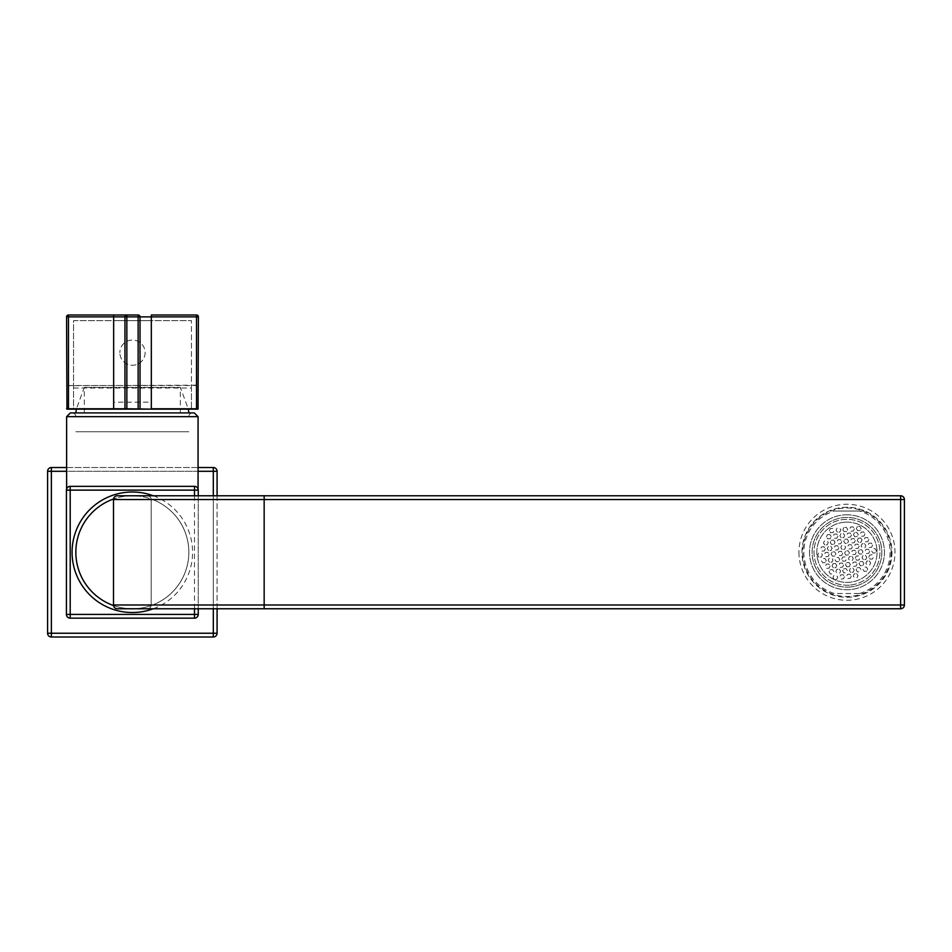 <?xml version="1.0" encoding="UTF-8"?>
<svg xmlns="http://www.w3.org/2000/svg" width="952" height="952" viewBox="0 0 952 952"><rect width="100%" height="100%" fill="white"/><g stroke="black" fill="none" stroke-linecap="round" stroke-linejoin="round"><path stroke-width="0.71" stroke-dasharray="4.76 3.57" d="M75.851 431.744L188.829 431.744L75.851 431.744M149.285 431.744L115.394 431.744L149.285 431.744M151.166 499.538L900.64 499.538L900.64 604.996L904.4 604.996A3.76 3.76 0 0 1 900.64 608.756L147.405 608.756A3.76 3.76 0 0 0 151.166 604.996L151.166 499.538L151.166 604.996A3.76 3.76 0 0 1 147.405 608.756L132.34 608.756A56.489 56.489 0 0 0 188.829 552.267A56.489 56.489 0 0 0 113.55 498.991A56.489 56.489 0 0 1 151.13 498.991A3.76 3.76 0 0 1 151.166 499.538A3.76 3.76 0 0 0 147.405 495.778A3.76 3.76 0 0 1 151.13 498.991A56.489 56.489 0 0 1 132.34 608.756A56.489 56.489 0 0 1 75.851 552.267A56.489 56.489 0 0 1 132.34 495.778A56.489 56.489 0 0 1 151.13 605.543A56.489 56.489 0 0 1 113.55 605.543A56.489 56.489 0 0 0 132.34 608.756L117.274 608.756A3.76 3.76 0 0 1 113.502 604.996L113.502 499.538A3.76 3.76 0 0 1 113.55 498.991M188.829 416.678L75.851 416.678L188.829 416.678A3.76 3.76 0 0 1 192.601 412.918L72.078 412.918L192.601 412.918M75.851 416.678A3.76 3.76 0 0 0 72.078 412.918M70.198 486.353L194.482 486.353A3.76 3.76 0 0 1 198.064 488.947A3.76 3.76 0 0 0 194.482 486.353A3.76 3.76 0 0 1 198.064 488.947L198.064 416.678L66.616 416.678L66.616 488.947A3.76 3.76 0 0 1 70.198 486.353M66.426 614.409L66.426 490.125M198.242 495.778L198.242 608.756M198.242 490.125L198.242 614.409A3.76 3.76 0 0 1 194.482 618.169L70.198 618.169M217.08 495.778L217.08 608.756M217.08 633.235L217.08 471.288A3.76 3.76 0 0 0 213.308 467.527L51.36 467.527A3.76 3.76 0 0 0 47.6 471.288L47.6 633.235L51.36 633.235L51.36 471.288L213.308 471.288L213.308 467.527A3.76 3.76 0 0 1 217.08 471.288L213.308 471.288L213.308 633.235L51.36 633.235L51.36 637.007L213.308 637.007L213.308 633.235L217.08 633.235A3.76 3.76 0 0 1 213.308 637.007M66.616 467.527L198.064 467.527M51.36 637.007A3.76 3.76 0 0 1 47.6 633.235A3.76 3.76 0 0 0 51.36 637.007M194.291 412.918L70.388 412.918M180.356 412.918L84.323 412.918L180.356 412.918L180.356 387.416L84.323 387.416L180.356 387.416L188.365 409.146M188.829 412.918L75.851 412.918L188.829 412.918M84.323 412.918L84.323 387.416L76.315 409.146M145.109 352.656A12.614 12.614 0 0 1 132.495 365.27A12.614 12.614 0 0 1 119.869 352.656A12.614 12.614 0 0 0 132.495 365.27A12.614 12.614 0 0 0 145.109 352.656A12.614 12.614 0 0 0 132.495 340.042A12.614 12.614 0 0 0 119.869 352.656A12.614 12.614 0 0 1 132.495 340.042A12.614 12.614 0 0 1 145.109 352.656M68.461 409.146L73.554 409.146L73.554 320.645L191.435 320.645L73.554 320.645L73.554 409.146L113.657 409.146L113.657 320.645L151.32 320.645L113.657 320.645L113.657 402.172L151.32 402.172L151.32 409.146L198.016 409.146L198.397 316.885L196.517 316.885L196.517 314.993L151.32 314.993M113.657 402.172L113.657 409.146L151.32 409.146L151.32 320.645L151.32 402.172M66.961 408.777L66.961 386.072L68.461 385.512L68.461 314.993L113.657 314.993M140.027 408.777L140.027 316.885M124.962 408.777L124.962 316.885M66.961 386.072L66.581 408.777M198.397 408.777L198.397 385.715L196.517 385.167L196.517 316.885L66.581 316.885L66.581 385.715L196.517 385.167L198.016 386.072M73.554 388.011L191.435 388.011L191.435 409.146L191.435 320.645L191.435 388.011M891.215 552.267A44.256 44.256 0 0 1 846.971 596.511A44.256 44.256 0 0 1 802.714 552.267A44.256 44.256 0 0 1 846.971 508.011A44.256 44.256 0 0 1 891.215 552.267M904.4 604.996L904.4 499.538L900.64 499.538L900.64 495.778L147.405 495.778M904.4 499.538A3.76 3.76 0 0 0 900.64 495.778M117.274 495.778L132.34 495.778M859.573 593.501A43.126 43.126 0 0 0 859.573 511.022L864.987 511.022A45.006 45.006 0 0 0 801.965 552.267A45.006 45.006 0 0 0 846.971 597.273A45.006 45.006 0 0 0 891.976 552.267A45.006 45.006 0 0 0 846.971 507.261A45.006 45.006 0 0 0 801.965 552.267A45.006 45.006 0 0 0 864.987 593.501A45.006 45.006 0 0 0 864.987 511.022L834.357 511.022A43.126 43.126 0 0 0 834.357 593.501L864.987 593.501L834.357 593.501M846.971 514.794A37.473 37.473 0 0 0 809.497 552.267A37.473 37.473 0 0 0 846.971 589.74A37.473 37.473 0 0 0 884.444 552.267A37.473 37.473 0 0 0 846.971 514.794A37.473 37.473 0 0 0 809.497 552.267A37.473 37.473 0 0 0 846.971 589.74A37.473 37.473 0 0 0 884.444 552.267A37.473 37.473 0 0 0 846.971 514.794M859.573 511.022L834.357 511.022M844.65 522.22A30.131 30.131 0 0 1 877.006 549.947A30.131 30.131 0 0 1 849.279 582.303A30.131 30.131 0 0 1 816.923 554.576A30.131 30.131 0 0 1 844.65 522.22A30.131 30.131 0 0 1 877.006 549.947A30.131 30.131 0 0 1 849.279 582.303A30.131 30.131 0 0 1 816.923 554.576A30.131 30.131 0 0 1 844.65 522.22M849.493 585.123A32.951 32.951 0 0 1 814.115 554.79A32.951 32.951 0 0 1 844.436 519.411A32.951 32.951 0 0 1 879.827 549.732A32.951 32.951 0 0 1 849.493 585.123A32.951 32.951 0 0 1 814.115 554.79A32.951 32.951 0 0 1 844.436 519.411A32.951 32.951 0 0 1 879.827 549.732A32.951 32.951 0 0 1 849.493 585.123M849.636 587.003A34.831 34.831 0 0 0 881.695 549.59A34.831 34.831 0 0 0 844.293 517.531A34.831 34.831 0 0 1 869.688 578.673A34.831 34.831 0 0 1 817.387 533.858A34.831 34.831 0 0 1 844.293 517.531A34.831 34.831 0 0 0 812.234 554.945A34.831 34.831 0 0 0 849.636 587.003M830.144 569.82L832.536 569.629L833.904 571.616L832.857 573.794L830.453 573.985L829.097 571.997L830.144 569.82L832.536 569.629M834.285 579.578L832.929 577.59L833.964 575.413L836.368 575.222L837.736 577.209L836.689 579.387L834.285 579.578L832.929 577.59M856.645 573.663L858.014 575.651L856.967 577.828L854.563 578.007L853.206 576.019L854.241 573.854L856.645 573.663L858.014 575.651M839.295 569.117L840.664 571.105L839.616 573.271L837.213 573.461L835.856 571.474L836.903 569.296L839.295 569.117L840.664 571.105M843.662 568.784L846.054 568.594L847.423 570.581L846.376 572.759L843.972 572.937L842.615 570.95L843.662 568.784L846.054 568.594M850.731 572.414L849.374 570.427L850.422 568.261L852.813 568.07L854.182 570.058L853.135 572.235L850.731 572.414L849.374 570.427M852.813 568.07L854.182 570.058M857.181 567.737L859.573 567.559L860.941 569.546L859.894 571.712L857.49 571.902L856.134 569.915L857.181 567.737L859.573 567.559M866.653 571.188L864.249 571.378L862.893 569.391L863.94 567.213L866.332 567.035L867.7 569.022L866.653 571.188L864.249 571.378M833.393 567.868L832.024 565.881L833.071 563.703L835.475 563.524L836.832 565.512L835.785 567.678L833.393 567.868L832.024 565.881M833.071 563.703L835.475 563.524L836.832 565.512L835.785 567.678M846.59 562.668L848.994 562.477L850.35 564.465L849.303 566.642L846.911 566.821L845.543 564.833L846.59 562.668L848.994 562.477M850.35 564.465L849.303 566.642L846.911 566.821M860.108 561.62L862.5 561.442L863.869 563.429L862.821 565.595L860.429 565.785L859.061 563.798L860.108 561.62L862.5 561.442M863.869 563.429L862.821 565.595M869.259 560.918L870.628 562.906L869.581 565.083L867.189 565.262L865.82 563.275L866.867 561.109L869.259 560.918L870.628 562.906M825.206 562.608L822.802 562.799L821.433 560.799L822.48 558.634L824.884 558.443L826.241 560.43L825.206 562.608L822.802 562.799M829.561 562.275L828.192 560.288L829.24 558.11L831.643 557.932L833 559.919L831.965 562.085L829.561 562.275L828.192 560.288L829.24 558.11M838.724 561.573L836.32 561.751L834.952 559.764L835.999 557.586L838.403 557.408L839.759 559.395L838.724 561.573L836.32 561.751M841.711 559.24L842.758 557.075L845.162 556.884L846.518 558.872L845.483 561.049L843.079 561.228L841.711 559.24L842.758 557.075M851.921 556.361L853.278 558.348L852.242 560.526L849.838 560.716L848.47 558.729L849.517 556.551L851.921 556.361L853.278 558.348L852.242 560.526M855.229 558.205L856.276 556.028L858.68 555.849L860.037 557.836L859.001 560.002L856.598 560.192L855.229 558.205L856.276 556.028M863.357 559.669L861.988 557.682L863.036 555.516L865.439 555.325L866.796 557.313L865.761 559.49L863.357 559.669L861.988 557.682M865.439 555.325L866.796 557.313L865.761 559.49M868.748 557.158L869.795 554.992L872.199 554.802L873.555 556.789L872.52 558.967L870.116 559.145L868.748 557.158L869.795 554.992M818.97 557.194L817.601 555.206L818.649 553.041L821.052 552.85L822.409 554.837L821.374 557.015L818.97 557.194L817.601 555.206M834.892 555.968L832.488 556.158L831.12 554.171L832.167 551.993L834.571 551.815L835.927 553.802L834.892 555.968L832.488 556.158M831.12 554.171L832.167 551.993M834.571 551.815L835.927 553.802M848.411 554.933L846.007 555.123L844.638 553.136L845.685 550.958L848.089 550.768L849.446 552.755L848.411 554.933L846.007 555.123L844.638 553.136L845.685 550.958M848.089 550.768L849.446 552.755M861.929 553.897L859.525 554.076L858.157 552.089L859.204 549.923L861.608 549.732L862.964 551.72L861.929 553.897L859.525 554.076M858.157 552.089L859.204 549.923M875.447 552.85L873.043 553.041L871.675 551.053L872.722 548.876L875.126 548.697L876.483 550.684L875.447 552.85L873.043 553.041M828.656 550.565L827.3 548.578L828.335 546.4L830.739 546.222L832.096 548.209L831.06 550.375L828.656 550.565L827.3 548.578M830.739 546.222L832.096 548.209M842.175 549.53L840.818 547.543L841.854 545.365L844.257 545.175L845.614 547.162L844.579 549.34L842.175 549.53L840.818 547.543M864.535 543.616L865.892 545.603L864.856 547.781L862.452 547.959L861.096 545.972L862.131 543.806L864.535 543.616L865.892 545.603M824.825 544.972L823.468 542.985L824.503 540.807L826.907 540.629L828.264 542.616L827.228 544.782L824.825 544.972L823.468 542.985M831.263 540.296L833.666 540.105L835.023 542.093L833.988 544.27L831.584 544.449L830.227 542.462L831.263 540.296L833.666 540.105M835.023 542.093L833.988 544.27M844.781 539.248L847.185 539.07L848.541 541.057L847.506 543.223L845.102 543.413L843.746 541.426L844.781 539.248L847.185 539.07L848.541 541.057L847.506 543.223M858.621 542.366L857.264 540.379L858.299 538.213L860.703 538.023L862.06 540.01L861.024 542.188L858.621 542.366L857.264 540.379M858.299 538.213L860.703 538.023L862.06 540.01L861.024 542.188M826.395 536.868L827.431 534.703L829.835 534.512L831.203 536.5L830.156 538.677L827.752 538.856L826.395 536.868L827.431 534.703M829.835 534.512L831.203 536.5M837.962 535.976L836.915 538.154L834.511 538.332L833.155 536.345L834.19 534.179L836.594 533.989L837.962 535.976L836.915 538.154M841.27 537.82L839.914 535.833L840.949 533.655L843.353 533.477L844.721 535.464L843.674 537.63L841.27 537.82L839.914 535.833L840.949 533.655M843.353 533.477L844.721 535.464M851.481 534.941L850.433 537.106L848.03 537.297L846.673 535.31L847.708 533.132L850.112 532.953L851.481 534.941L850.433 537.106M857.193 536.595L854.789 536.773L853.432 534.786L854.468 532.62L856.871 532.43L858.24 534.417L857.193 536.595L854.789 536.773M853.432 534.786L854.468 532.62M864.987 533.893L863.952 536.071L861.548 536.262L860.192 534.274L861.227 532.097L863.631 531.906L864.987 533.893L863.952 536.071M829.323 530.752L830.358 528.586L832.762 528.396L834.13 530.383L833.083 532.561L830.679 532.739L829.323 530.752L830.358 528.586M837.439 532.227L836.082 530.24L837.117 528.062L839.521 527.884L840.89 529.871L839.842 532.037L837.439 532.227L836.082 530.24M846.602 531.513L844.198 531.704L842.841 529.717L843.877 527.539L846.28 527.36L847.649 529.348L846.602 531.513L844.198 531.704M842.841 529.717L843.877 527.539M860.12 530.478L857.716 530.669L856.36 528.681L857.395 526.504L859.799 526.313L861.167 528.3L860.12 530.478L857.716 530.669M856.36 528.681L857.395 526.504M859.799 526.313L861.167 528.3M854.408 528.824L853.361 531.002L850.957 531.18L849.601 529.193L850.636 527.027L853.04 526.837L854.408 528.824M868.819 539.486L867.784 541.664L865.38 541.855L864.023 539.867L865.059 537.69L867.462 537.499L868.819 539.486M855.301 540.534L854.265 542.711L851.861 542.89L850.505 540.903L851.54 538.725L853.944 538.546L855.301 540.534M841.782 541.569L840.747 543.747L838.343 543.937L836.986 541.938L838.022 539.772L840.426 539.582L841.782 541.569M872.651 545.091L871.615 547.257L869.212 547.448L867.855 545.46L868.89 543.283L871.294 543.092L872.651 545.091M859.132 546.127L858.097 548.304L855.693 548.483L854.337 546.496L855.372 544.318L857.776 544.139L859.132 546.127M852.373 546.65L851.338 548.816L848.934 549.006L847.577 547.019L848.613 544.841L851.017 544.663L852.373 546.65M838.855 547.686L837.819 549.863L835.416 550.042L834.059 548.054L835.094 545.889L837.498 545.698L838.855 547.686M825.336 548.733L824.301 550.899L821.897 551.089L820.541 549.102L821.576 546.924L823.98 546.745L825.336 548.733M869.723 551.196L868.688 553.374L866.284 553.552L864.916 551.565L865.963 549.399L868.367 549.209L869.723 551.196M856.205 552.243L855.17 554.409L852.766 554.6L851.397 552.612L852.445 550.434L854.848 550.256L856.205 552.243M842.687 553.279L841.651 555.456L839.247 555.635L837.879 553.647L838.926 551.482L841.33 551.291L842.687 553.279M829.168 554.326L828.133 556.492L825.729 556.682L824.361 554.695L825.408 552.517L827.812 552.338L829.168 554.326M857.109 563.953L856.062 566.119L853.67 566.309L852.302 564.322L853.349 562.144L855.741 561.954L857.109 563.953M843.591 564.988L842.544 567.166L840.152 567.344L838.783 565.357L839.831 563.179L842.234 563.001L843.591 564.988M830.073 566.023L829.025 568.201L826.633 568.392L825.265 566.404L826.312 564.227L828.716 564.036L830.073 566.023M851.255 576.174L850.207 578.352L847.804 578.53L846.447 576.543L847.482 574.377L849.886 574.187L851.255 576.174M844.495 576.698L843.448 578.864L841.044 579.054L839.688 577.067L840.723 574.889L843.127 574.71L844.495 576.698M153.308 495.778A60.262 60.262 0 0 1 153.308 608.756M194.482 608.756L194.482 495.778M213.308 608.756L213.308 495.778M198.064 471.288L66.616 471.288M51.36 467.527L51.36 471.288L47.6 471.288M68.461 385.512L196.517 385.512M798.942 552.267A48.017 48.017 0 0 0 846.971 600.284A48.017 48.017 0 0 0 894.987 552.267A48.017 48.017 0 0 0 846.971 504.251A48.017 48.017 0 0 0 798.942 552.267M900.64 608.756L900.64 604.996L264.156 604.996L264.156 495.778M264.156 608.756L264.156 604.996L151.166 604.996A3.76 3.76 0 0 1 147.405 608.756"/><path stroke-width="1.43" d="M113.55 498.991A56.489 56.489 0 0 0 113.55 605.543A56.489 56.489 0 0 1 113.55 498.991A3.76 3.76 0 0 1 117.274 495.778A3.76 3.76 0 0 0 113.502 499.538L113.502 604.996L264.156 604.996L264.156 499.538L113.502 499.538M198.242 608.756L198.242 614.409L194.482 614.409L194.482 618.169L70.198 618.169A3.76 3.76 0 0 1 66.426 614.409A3.76 3.76 0 0 0 70.198 618.169L70.198 614.409L194.482 614.409L194.482 608.756M66.426 614.409L66.426 490.125L70.198 490.125L70.198 614.409L66.426 614.409M194.482 495.778L194.482 490.125L70.198 490.125L70.198 486.353A3.76 3.76 0 0 0 66.426 490.125A3.76 3.76 0 0 1 70.198 486.353L194.482 486.353A3.76 3.76 0 0 1 198.242 490.125L198.242 495.778M70.388 412.918L66.616 416.678L70.388 412.918L194.291 412.918L198.064 416.678L198.064 488.947A3.76 3.76 0 0 1 198.242 490.125A3.76 3.76 0 0 0 194.482 486.353L194.482 490.125L198.242 490.125M194.482 618.169A3.76 3.76 0 0 0 198.242 614.409A3.76 3.76 0 0 1 194.482 618.169M198.064 467.527L213.308 467.527A3.76 3.76 0 0 1 217.08 471.288L217.08 495.778M217.08 608.756L217.08 633.235A3.76 3.76 0 0 1 213.308 637.007L51.36 637.007A3.76 3.76 0 0 1 47.6 633.235L47.6 471.288A3.76 3.76 0 0 1 51.36 467.527L66.616 467.527M70.198 486.353A3.76 3.76 0 0 0 66.616 488.947L66.616 416.678L198.064 416.678L194.291 412.918M188.365 409.146L188.829 412.918M76.315 409.146L75.851 412.918M140.027 316.885L151.32 316.885L151.32 314.993L196.517 314.993A1.88 1.88 0 0 1 198.397 316.885A1.88 1.88 0 0 0 196.517 314.993L196.517 316.885L151.32 316.885L151.32 408.777L196.517 408.777L196.517 316.885L198.397 316.885L198.016 409.146L66.961 409.146L66.581 316.885A1.88 1.88 0 0 1 68.461 314.993A1.88 1.88 0 0 0 66.581 316.885L68.461 316.885L68.461 408.777L124.962 408.777L124.962 316.885L126.842 316.885L126.842 408.777L151.32 409.146L113.657 409.146L113.657 316.885L68.461 316.885L68.461 314.993L126.842 314.993L126.842 316.885L140.027 316.885A1.88 1.88 0 0 0 138.135 314.993L113.657 314.993L113.657 316.885L124.962 316.885A1.88 1.88 0 0 1 126.842 314.993L138.135 314.993A1.88 1.88 0 0 1 140.027 316.885L140.027 408.777M138.135 314.993L138.135 408.777M126.842 314.993A1.88 1.88 0 0 0 124.962 316.885M124.962 408.777L126.842 408.777M68.461 409.146L66.581 408.777L68.461 409.146M196.517 409.146L198.016 409.146M117.274 495.778L900.64 495.778A3.76 3.76 0 0 1 904.4 499.538L904.4 604.996A3.76 3.76 0 0 1 900.64 608.756L117.274 608.756A3.76 3.76 0 0 1 113.502 604.996M132.34 495.778L147.405 495.778M153.308 608.756A60.262 60.262 0 0 1 72.078 552.267A60.262 60.262 0 0 1 153.308 495.778M66.616 471.288L47.6 471.288A3.76 3.76 0 0 1 51.36 467.527L51.36 633.235L217.08 633.235A3.76 3.76 0 0 1 213.308 637.007L213.308 608.756M213.308 495.778L213.308 471.288L217.08 471.288M213.308 467.527L213.308 471.288L198.064 471.288M51.36 637.007A3.76 3.76 0 0 1 47.6 633.235L51.36 633.235L51.36 637.007M904.4 499.538L264.156 499.538L264.156 495.778M264.156 608.756L264.156 604.996L900.64 604.996L900.64 608.756A3.76 3.76 0 0 0 904.4 604.996L900.64 604.996L900.64 495.778"/></g></svg>
